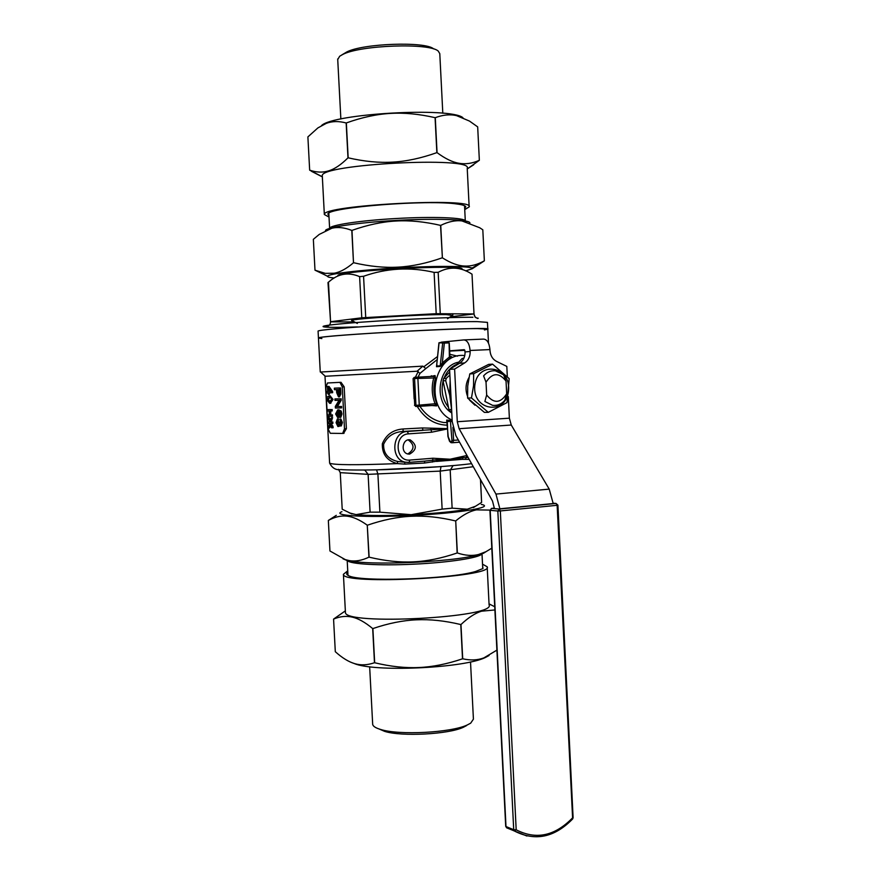 <?xml version="1.0" encoding="UTF-8"?>
<svg xmlns="http://www.w3.org/2000/svg" width="881" height="881" viewBox="0 0 881 881"><rect width="100%" height="100%" fill="white"/><g stroke="black" fill="none" stroke-linecap="round" stroke-linejoin="round"><path stroke-width="1.32" d="M331.124 425.204L330.254 423.453L331.851 423.453L331.774 422.01L330.177 422.01L331.542 417.649L329.901 420.666L327.842 417.352L329.791 422.01L328.095 422.01L328.173 423.453L329.868 423.453L328.415 428.111L330.122 424.807L331.564 427.814L332.06 427.296L331.124 425.204L332.875 426.008L331.851 426.074M329.065 418.882L330.089 418.816L328.866 417.286L327.842 417.352M330.089 418.816L330.485 419.389M332.578 417.583L331.201 421.944L330.177 422.01M331.201 421.944L331.774 422.01M332.809 421.944L332.886 423.387L331.851 423.453M331.289 423.453L332.159 425.127M332.875 426.008L333.117 427.748L332.082 427.814M330.782 426.041L329.439 428.045L328.415 428.111M329.791 421.944L328.095 422.01M339.758 392.342L339.526 387.948L334.34 388.18L334.428 389.71L336.52 389.622L336.674 392.596L338.491 396.879L339.758 392.342L340.793 392.276L340.837 394.06L339.802 394.115M337.137 389.6L338.998 389.523L339.174 393.928L338.425 395.294L337.137 389.6M339.526 387.948L334.34 388.18M340.562 387.893L340.793 392.276M338.172 389.556L338.91 394.798M340.837 394.06L339.482 396.824M340.187 400.359L340.099 398.785L334.912 398.939L334.989 400.392L339.053 400.282L335.309 406.471L335.397 408.035L340.584 407.936L340.507 406.471L336.421 406.548L340.187 400.359L341.222 400.293L337.456 406.493L336.421 406.548M340.099 398.785L334.912 398.939M341.134 398.719L341.222 400.293M337.456 406.493L340.507 406.471M341.542 406.405L341.619 407.881L340.584 407.936M340.198 415.403L339.802 417.363L340.925 414.048L340.176 411.141L337.676 409.951L335.617 413.971L337.676 417.572L339.075 414.136L338.238 411.328L340.165 412.771L340.198 415.403M337.258 411.57L338.502 413.85L337.467 416.118L336.135 413.938L337.258 411.57M338.844 409.863L341.211 411.075L341.96 413.982L340.837 417.297L339.802 417.363M337.764 411.901L337.17 413.872L337.974 415.755M339.648 412.022L339.857 415.832M339.703 416.25L338.568 417.506M336.608 422.671L337.346 418.993L336.079 422.66L337.908 426.558L339.064 424.4L340.253 425.997L341.376 422.605L339.846 419.114L340.859 422.638L340.187 424.532L339.141 421.944L338.579 421.79L337.864 425.049L336.608 422.671L337.643 422.605L338.315 424.554M341.288 425.93L340.231 425.997L341.288 425.93L342.423 422.539L340.881 419.048L339.846 419.114M339.747 425.688L338.91 426.481M337.5 420.413L338.535 420.336L338.381 418.927L337.346 418.993M338.535 420.336L337.643 422.605M339.141 421.944L338.579 421.79M340.176 421.867L340.65 423.893M327.424 386.517L327.677 391.483L326.477 391.538L326.543 392.937L327.754 392.893L328.415 394.424L328.327 392.871L331.63 392.75L331.564 391.593L327.424 386.517L329.02 386.44L327.985 386.495M328.25 391.461L328.062 387.871L330.551 391.373L328.25 391.461L330.54 391.362M329.175 389.446L329.285 391.406M329.362 392.838L329.439 394.358L328.415 394.424M327.677 391.472L326.477 391.538M329.02 386.44L332.6 391.538L331.564 391.593M332.6 391.538L332.666 392.695L331.63 392.75M329.604 403.311L332.005 399.5L329.208 395.833L327.203 397.045L326.818 399.655L329.604 403.311M329.285 397.287L331.036 397.959L331.487 399.5L329.527 401.857L327.325 399.644L329.285 397.287M330.067 395.789L333.04 399.445L330.452 403.245M329.835 397.309L328.349 399.578L330.089 401.747M329.648 411.009L331.19 410.987L331.113 409.577L327.435 409.632L327.512 411.042L329.142 411.02L329.34 414.907L327.71 414.929L327.787 416.328L331.476 416.295L331.399 414.885L329.857 414.907L329.648 411.009M331.113 409.577L327.435 409.632M332.148 409.511L332.214 410.92L331.19 410.987M330.683 410.998L330.882 414.841L329.857 414.907M332.423 414.819L332.5 416.228L331.476 416.295M329.34 414.852L327.71 414.929M342.643 433.441L330.276 433.287L328.007 428.695L325.827 387.64L327.468 382.993L339.945 382.354L342.28 386.913L344.493 428.816L342.643 433.441M327.6 382.971L341.002 382.299L344.174 386.814L346.387 428.684L343.568 433.375M475.057 506.542L467.304 509.207C454.761 511.564 436.062 513.392 411.196 514.691C386.385 515.803 368.027 515.792 356.122 514.625L349.228 512.874M458.748 362.146C438.033 365.593 433.034 401.78 451.799 413.013M452.151 420.072C422.869 407.33 433.926 351.618 464.761 355.594M408.2 439.916C414.72 444.773 414.599 449.464 407.826 453.968M409.599 454.122L408.068 454.023C400.161 452.746 402.474 438.066 410.271 439.905C417.198 445.026 416.966 449.762 409.599 454.122M424.752 461.115L424.455 463.043L450.103 459.221L436.536 459.783L436.547 461.413L462.294 459.331L462.789 457.668L450.103 459.221L469.188 459.408M468.119 457.503L462.789 457.668M447.526 428.64L422.428 427.946L422.99 430.357L407.275 431.47L403.069 431.426L403.091 428.97C393.047 429.719 386.131 434.652 382.332 443.782C382.024 454.189 387.023 460.796 397.342 463.604L397.617 461.479C387.97 459.045 383.301 453.308 383.62 444.277C387.255 436.359 393.73 432.075 403.069 431.426L447.526 428.783M436.536 459.783L424.576 461.137M471.577 463.659C454.178 465.928 419.169 468.45 385.669 469.606C364.051 470.256 346.431 470.069 340.881 469.551C336.035 470.344 332.28 468.207 329.626 463.153C333.414 465.047 355.99 465.201 397.342 463.604L404.853 464.111L404.632 462.217L397.617 461.479M404.61 462.217L408.85 462.404M432.461 462.062L432.912 458.23L409.907 460.069C395.184 461.908 393.752 434.267 408.553 433.859L431.591 432.219L430.732 428.122M418.012 377.145L420.017 373.335L425.82 368.577L422.814 366.144L417.087 371.231L325.001 376.275L329.604 462.91M420.017 373.335L417.087 371.231M425.82 368.577L437.251 359.558M449.938 356.508L451.501 356.585M457.525 356.155L449.828 354.283M437.56 356.497L424.113 366.562M447.207 422.517L443.727 422.517C433.881 420.777 425.93 415.358 419.896 406.284M418.222 371.529L415.358 377.288M413.387 384.369L414.136 398.84M417.209 406.427C424.796 418.629 434.84 424.884 447.35 425.171M422.814 366.144L320.607 372.035M436.668 365.274L436.491 366.694L440.137 366.474L450.698 357.818M432.009 405.524L436.602 405.91L436.778 403.608C433.43 395.217 432.989 386.649 435.467 377.905L435.049 375.581L430.346 376.495M452.173 420.49L446.678 420.105L446.997 420.788M467.007 455.51L465.432 459.386M466.853 455.521L450.103 459.221L432.912 458.23M449.784 356.695L442.339 362.906L440.39 365.813L436.756 366.033L436.899 364.591M450.466 358.644L449.409 357.587L449.09 342.94M443.694 341.96L447.989 341.773L448.66 342.929L444.332 343.105L443.661 341.96L442.691 342.995L444.332 343.105L442.339 362.906L443.65 363.787M443.584 341.96L438.947 342.786L442.691 342.995L440.137 366.474M431.426 375.769L430.534 376.484L434.146 376.297L433.859 377.531C431.305 386.583 431.756 395.448 435.225 404.137L435.555 405.304M436.602 405.91L435.643 405.304L416.867 406.427L418.783 406.35L419.257 405.128L436.778 403.608M435.467 377.905L414.566 378.555L415.568 377.277L414.4 377.343L413.398 378.61L414.566 378.555L415.942 405.282L414.775 405.304L415.7 406.449L416.977 406.438M447.339 421.68L450.973 421.129L452.239 421.801M448.253 436.954L446.678 420.105M453.01 465.653L450.202 470.267L452.129 508.161L467.304 509.207L475.564 506.223L481.61 502.401L480.464 479.539M376.672 469.859L441.018 466.644L440.192 471.104L473.273 466.699M376.594 469.859L377.916 474.209L379.898 512.169L370.097 512.158L368.115 474.352L440.192 471.104L442.13 509.13L411.196 514.691L379.898 512.169M364.8 470.069L368.115 474.352L340.264 472.656L342.202 509.218L350.858 513.458L356.122 514.625L370.097 512.158M338.458 469.298L340.264 472.656M480.552 479.693L481.61 502.401M452.129 508.161L442.13 509.13M321.862 338.568L318.437 338.051C314.858 336.068 441.557 328.47 477.557 328.591L487.788 329.175C496.179 325.849 315.398 335.331 318.437 338.051L318.448 338.183M486.664 394.996L484.869 401.461L492.578 405.337C497.369 405.866 501.465 404.159 504.857 400.216L506.674 393.796C500.507 403.399 493.834 403.795 486.664 394.996L486.026 382.2C492.281 372.619 498.954 372.245 506.046 381.077L503.591 374.81L495.298 370.78C490.75 370.438 486.852 372.145 483.592 375.89L486.026 382.2M506.674 393.796L506.046 381.077M352.488 320.86L351.706 320.442C351.772 318.702 424.499 314.176 446.249 314.605L452.405 315.431M337.808 275.731C336.685 270.731 466.754 263.915 462.051 269.223M478.229 318.206C475.795 318.107 474.396 316.697 474.011 313.966L472.018 274.178C460.807 266.833 449.53 266.205 438.165 272.306L434.102 272.383C410.194 266.811 386.682 268.11 363.567 276.271L359.613 276.634C349.074 272.174 339.427 273.418 330.672 280.356L327.996 282.57M488.492 343.161L487.788 329.175L484.418 329.935M451.711 411.328L450.389 411.35L448.947 409.577L451.59 409.533L449.706 395.084L451.138 399.985M446.271 378.345L445.676 380.68L443.033 380.801L443.639 378.467L446.271 378.345L449.872 375.042M450.136 380.262L449.706 395.084L445.676 380.68M463.802 358.435L462.073 358.556L463.979 358.06M448.495 407.363C442.614 399.71 440.819 390.944 443.099 381.077M444.123 377.949C446.788 371.419 451.017 366.859 456.787 364.271M451.733 411.812L450.389 411.35M448.947 409.577L443.033 380.801M443.639 378.467L449.717 371.914M455.301 365.868L462.073 358.556M507.313 376.583L506.817 366.408L496.532 361.397C492.611 359.261 490.442 355.66 490.001 350.627L489.946 349.581C489.252 342.94 487.138 339.449 483.603 339.097L464.1 339.901M441.359 342.158L463.824 339.912C467.315 340.264 469.408 343.788 470.102 350.473L470.157 351.519C470.223 356.607 468.384 360.417 464.628 362.95L454.618 369.062L457.283 421.735L459.122 428.717L495.97 494.087L499.912 508.976M494.439 508.59L492.479 500.992L455.884 435.643L452.239 421.746L449.585 369.348L459.563 363.28C463.296 360.758 465.135 356.959 465.069 351.904L464.32 349.691L449.651 350.825M508.304 396.604L509.372 418.178L511.255 425.027L459.122 428.717M495.97 494.087L549.215 489.109L511.255 425.027M549.215 489.109L553.246 503.701M449.585 369.348L454.618 369.062M449.662 351.09L464.904 350.286M556.076 503.447L553.224 503.227L556.054 503.458L557.144 505.298L557.915 505.132L556.054 503.458L499.274 509.064L497.831 511.013L500.32 510.947L499.274 509.064L491.444 508.403L490.188 510.319L491.609 508.392L499.351 509.031L555.217 503.514M491.961 508.381L499.351 509.031L555.25 503.503M468.967 377.575C465.62 383.466 465.146 389.71 467.525 396.285M469.584 400.15L474.991 405.227M474.76 385.9C472.414 411.284 506.619 415.513 508.557 390.437C511.046 365.461 476.962 360.527 474.76 385.9M492.578 364.15L488.669 364.382L469.782 373.907L467.723 386.021L467.613 398.058L484.385 412.385L488.283 412.352L471.467 397.959L473.538 385.79L473.648 373.709L492.578 364.15L509.163 378.621L507.038 402.584L488.283 412.352M467.613 398.058L471.467 397.959M469.782 373.907L473.648 373.709M334.141 273.231L325.221 273.352L314.991 270.181L313.35 239.324L319.241 234.412L331.763 228.278C337.676 226.791 344.361 227.496 351.794 230.404L353.49 262.758C346.53 268.716 340.077 272.207 334.141 273.231M315.002 270.192L323.889 274.42M471.941 268.165L484.363 260.798C477.403 264.718 470.674 266.469 464.188 266.04C457.724 265.699 450.455 262.956 442.383 257.825L440.742 225.382C448.363 221.616 455.422 220.14 461.919 220.922L479.705 227.739L482.81 229.798L484.363 260.798M325.474 230.404C327.743 227.056 359.349 222.464 395.855 220.448C434.729 218.18 469.221 219.435 469.914 222.838M351.794 230.404L351.982 230.381C367.542 224.875 382.167 221.759 395.855 221.021C409.544 220.206 424.444 221.66 440.544 225.382L440.742 225.382M353.49 262.758L351.982 230.381M440.544 225.382L442.383 257.825M442.196 257.825C426.569 263.309 411.912 266.414 398.234 267.13C384.557 267.923 369.712 266.458 353.677 262.736M334.24 277.978C329.736 277.592 327.523 277.03 327.6 276.326C327.082 273.98 359.679 269.982 398.3 267.89C439.344 265.566 474.716 266.095 472.227 268.738L465.708 270.885M491.807 548.18L485.949 551.704L478.68 554.446C472.359 556.109 465.245 555.614 457.349 552.96L455.719 520.902C463.175 514.757 470.08 511.079 476.434 509.857L489.913 510.099M336.3 515.341L328.338 520.451C334.736 516.905 340.958 515.473 346.982 516.167C352.984 516.784 359.745 519.79 367.267 525.186L368.941 557.166C361.882 560.525 355.351 561.671 349.328 560.602L345.352 559.644L329.946 550.977L328.338 520.451M486.103 551.627L483.416 553.301C471.864 557.431 448.55 560.459 413.486 562.386C381.308 563.708 359.129 563.058 346.949 560.448L342.984 558.807M457.349 552.96L457.151 552.982C441.612 558.279 427.043 561.241 413.442 561.847C399.842 562.53 385.074 560.966 369.128 557.166L368.941 557.166M455.719 520.902L457.151 552.982M369.128 557.166L367.267 525.186M367.454 525.186C382.927 519.878 397.474 516.905 411.086 516.277C424.697 515.583 439.509 517.125 455.532 520.924M481.257 504.395C495.728 507.181 459.144 513.271 411.075 515.506C365.582 517.808 330.915 515.627 341.938 511.696M470.52 661.939L473.416 719.138L470.696 723.158L467.304 724.953C451.237 732.706 399.159 735.437 380.702 729.49C375.758 728.036 373.081 726.351 372.685 724.413L372.652 723.819M466.534 725.592L463.428 727.243C448.748 734.325 401.527 736.802 384.656 731.373L379.072 728.983M337.731 59.534L339.67 56.241L342.709 54.479C360.252 45.085 429.598 42.662 438.231 51.076L439.784 53.62L442.802 113.231M341.762 54.952L346.718 52.001C362.774 43.4 425.655 41.209 433.65 48.907M464.672 208.345L465.774 206.793C465.41 205.658 462.503 204.733 457.03 204.007C427.825 199.458 328.161 207.332 327.853 214.017L328.943 215.823M329.009 217.067L324.34 214.512C321.565 205.152 475.784 197.069 469.155 206.925L464.739 209.601M467.888 168.524L479.352 160.298C472.337 163.437 465.564 164.428 459.023 163.282C452.504 162.214 445.191 158.668 437.053 152.644L435.28 117.68C442.967 114.794 450.081 114.112 456.622 115.653L469.496 121.082L477.678 126.886L479.352 160.298M392.816 162.115C379.116 162.941 364.238 161.509 348.171 157.82L346.343 122.933C361.937 117.371 376.583 114.2 390.305 113.418C404.027 112.57 418.949 113.979 435.082 117.669L436.855 152.644C421.206 158.195 406.526 161.355 392.816 162.115M328.723 170.848C322.787 172.709 316.444 172.478 309.66 170.154L307.887 136.907L317.876 127.921L326.212 123.384C332.104 121.126 338.756 120.983 346.156 122.966L347.984 157.842C341.057 164.736 334.637 169.064 328.723 170.848M321.51 125.598C333.106 113.561 450.532 106.964 462.91 117.68M322.336 176.806L309.66 170.154M311.588 171.366L322.347 176.894M322.314 176.354L322.292 175.826C319.396 164.24 473.736 156.146 467.216 168.227L469.144 206.572M347.808 572.276C346.145 573.465 346.365 574.566 348.447 575.579C358.27 582.187 449.387 579.379 475.52 571.505L482.975 568.531L482.601 565.635M482.535 564.181L487.182 566.769C494.781 577.407 341.751 585.425 343.414 574.313L347.731 570.833M352.323 617.14C358.347 618.484 365.13 622.294 372.685 628.56L374.48 662.743C367.509 665.122 361.067 665.463 355.131 663.767L354.779 663.668C348.722 661.917 342.224 657.942 335.309 651.709L333.569 619.101C340.022 616.359 346.266 615.709 352.323 617.14M416.427 619.817C430.016 619.156 444.795 620.731 460.785 624.552L462.514 658.823C447.008 664.054 432.461 666.961 418.893 667.523C405.315 668.161 390.58 666.576 374.667 662.754L372.883 628.571C388.323 623.319 402.837 620.4 416.427 619.817M496.906 650.134L483.878 657.887C477.601 660.254 470.542 660.563 462.712 658.79L460.972 624.53C468.373 617.559 475.222 613.11 481.533 611.194L494.891 609.949M494.737 606.767L489.043 603.848M489.076 655.497L485.365 657.501C465.047 667.71 380.196 672.159 356.177 664.274L350.715 662.193M333.569 619.101L345.352 610.874M487.204 567.177L489.087 604.851C496.785 617.636 343.887 625.653 345.429 612.383L345.396 611.788M332.589 417.781L331.553 417.847M331.895 420.215L330.871 420.281M333.084 427.23L332.06 427.296M330.496 426.514L329.472 426.58M338.326 392.53L337.291 392.596M339.526 396.824L338.491 396.879M338.954 409.863L337.919 409.918M341.211 411.075L340.176 411.141M341.96 413.982L340.925 414.048M337.17 413.872L336.135 413.938M340.11 414.07L339.075 414.136M338.612 417.506L337.632 417.572M342.423 422.539L341.376 422.605M340.187 422.098L339.152 422.164M330.232 395.778L329.208 395.833M333.04 399.445L332.005 399.5M330.628 403.245L329.703 403.311M328.349 399.578L327.325 399.644M339.945 382.354L341.002 382.299M342.28 386.913L344.174 386.814M344.493 428.816L346.387 428.684M342.797 433.43L343.7 433.364M422.428 427.946L403.091 428.97M404.853 464.111L424.455 463.043M431.591 432.219L447.537 428.926M408.553 433.859L407.275 431.47C391.913 431.712 390.184 459.706 405.392 462.173L408.872 462.404M409.907 460.069L409.026 462.382L424.741 461.126M409.004 462.393L424.785 461.115M448.033 341.773L449.255 342.918L449.96 356.783L451.204 357.774M439.046 343.315L436.491 366.694M418.772 406.35L435.302 405.315M414.775 405.304L413.09 378.621L414.775 405.304M414.4 377.343L430.534 376.484M414.466 405.304L416.867 406.427L415.942 405.282L419.257 405.128L417.88 378.378L417.22 377.2L434.146 376.297L435.049 375.581M417.22 377.2L415.568 377.277M450.345 420.094L451.953 440.434L451.391 441.612L450.202 441.59L448.088 436.447M451.193 442.703L452.316 442.736M450.202 441.59L451.292 442.714M451.391 441.612L452.647 442.725L453.594 440.368L452.933 427.34M451.953 440.434L458.329 440.015M452.614 442.725L459.563 442.207L451.061 442.703L449.53 441.271L447.922 436.436L447.273 420.898M472.018 274.178L474.011 313.966L436.205 313.691L361.772 317.799L330.551 321.708C330.452 324.461 329.175 326.014 326.741 326.366M328.448 282.085L330.551 321.708L327.996 282.537M330.551 321.862L354.481 321.928M477.788 318.526L475.123 317.215L474.022 314.121M450.345 316.83L473.89 313.966M359.613 276.634L361.772 317.799M472.888 317.27C449.574 316.995 381.902 320.244 346.145 323.382C309.782 326.532 318.459 328.161 357.444 326.939M365.725 317.501L363.567 276.271M440.269 313.559L438.165 272.306M434.102 272.383L436.205 313.691M318.085 331.399L318.085 331.256C314.473 328.932 441.183 321.18 477.205 321.609L487.457 322.38L487.788 329.065M489.946 349.581L470.102 350.473M553.235 503.536L499.901 508.8M457.283 421.735L509.372 418.178M459.563 363.28L464.628 362.95M465.069 351.904L470.157 351.519M506.41 827.611L514.427 831.025C535.086 841.553 554.501 837.534 572.672 818.945L573.113 817.7L572.353 818.097C554.678 836.102 535.967 840 516.189 829.803L513.711 829.715L514.416 831.025L516.189 829.803L500.32 510.947L557.144 505.298L572.65 818.978M506.685 827.843L505.705 826.279M505.991 826.543L490.188 510.319L497.831 511.013L513.711 829.715L505.991 826.543M489.913 510.253L505.705 826.301L506.663 827.832L526.893 836.025M555.702 503.458L553.224 503.271M465.322 221.021C465.586 217.673 432.901 216.363 395.833 218.532C359.977 220.503 329.549 225.173 329.615 228.377L328.811 213.191M347.4 560.558C349.548 564.093 379.458 565.866 413.663 564.181C448.737 562.585 480.013 557.739 481.797 553.907M338.546 396.868L339.581 396.813M337.676 417.572L338.7 417.506M329.89 403.278L330.915 403.212M329.582 397.287L328.976 397.32M342.863 433.419L343.997 433.342M410.271 439.905L408.454 439.872M325.276 376.253L320.519 371.947M436.635 365.659L438.947 342.786M414.279 377.354L413.09 378.621M452.702 465.73L453.66 465.586M363.798 470.069L365.23 470.146M473.383 507.599L475.564 506.223M351.86 513.964L350.858 513.458M318.085 331.256L320.255 371.991M447.515 318.746L452.834 315.145L452.757 313.713M351.629 320.519L351.552 319.087M357.345 323.47L351.706 320.442M494.417 508.106L491.598 508.392M557.915 505.143L573.102 817.678M465.3 220.966L464.54 205.714M472.227 268.738L483.966 261.095M327.6 276.326L318.228 271.513M347.191 560.503L347.973 575.326M482.006 553.83L482.755 568.686M483.416 553.301L485.949 551.704M346.949 560.448L345.352 559.644M369.657 666.763L372.685 724.413M463.428 727.243L467.304 724.953M384.656 731.373L380.702 729.49M340.859 119.001L337.698 58.972M467.249 168.932L473.659 164.791M324.34 214.512L322.292 175.826M485.365 657.501L486.576 656.774M356.177 664.274L355.131 663.767M343.414 574.313L345.429 612.383"/></g></svg>
